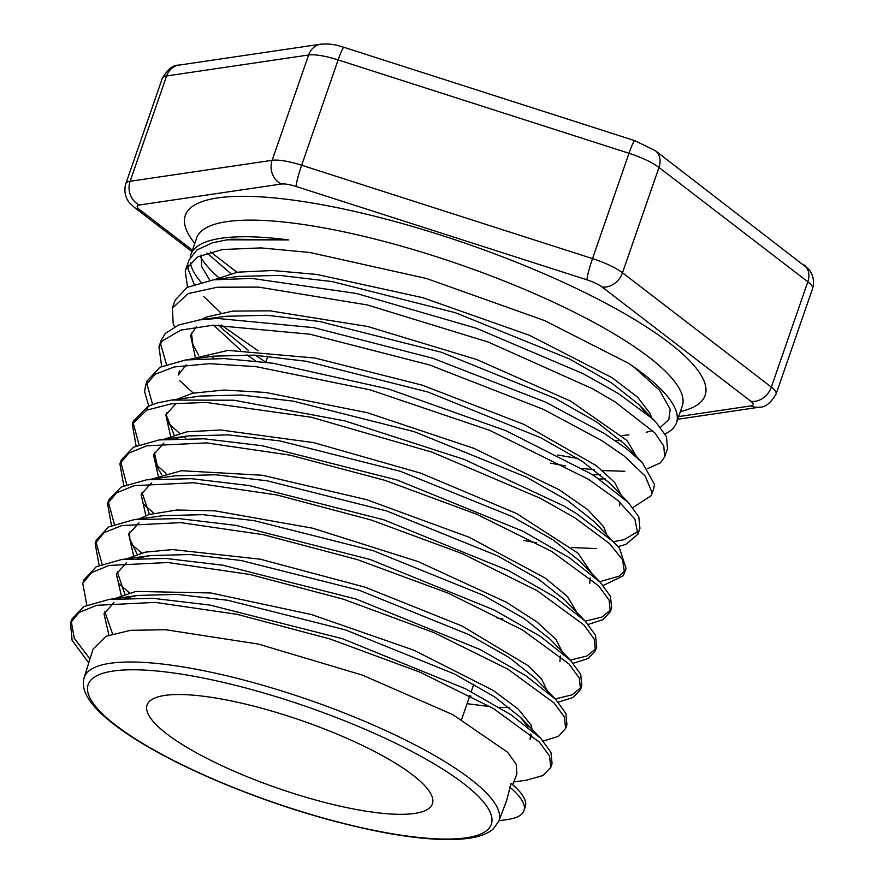 <?xml version="1.0" encoding="UTF-8"?>
<svg xmlns="http://www.w3.org/2000/svg" width="883" height="883" viewBox="0 0 883 883"><rect width="100%" height="100%" fill="white"/><g stroke="black" fill="none" stroke-linecap="round" stroke-linejoin="round"><path stroke-width="1.32" d="M498.774 821.212L493.365 828.883C487.824 833.64 479.723 836.764 469.083 838.243C447.339 841.245 417.427 839.049 379.348 831.654C326.721 821.091 273.068 804.369 218.388 781.477C170.485 761.047 134.039 740.738 109.05 720.528C98.775 712.117 91.501 704.126 87.24 696.577C83.499 690.098 82.483 683.784 84.161 677.636A219.392 52.108 -160.9 0 1 308.642 699.811A219.392 52.108 -160.9 0 1 498.774 821.212L506.643 800.638L511.08 783.298L517.482 789.214A139.768 33.19 -160.9 0 0 511.08 783.298M512.846 784.413L516.919 773.762L516.158 764.17L507.659 752.283L452.891 714.689L362.604 675.186L258.476 644.093L165.529 629.722L130.496 630.33L106.026 636.29L93.046 649.126L84.161 677.636M108.907 635.076L104.006 613.851L113.973 602.548M125.165 598.023L137.947 595.44L177.395 594.402L227.913 600.308L345.474 629.91L454.259 673.895L494.381 696.687L520.562 717.393L528.045 727.007M530.65 734.06L530.131 739.27M532.438 730.605L530.937 724.888L518.189 709.038L493.354 690.484L413.84 650.186L311.434 614.546L210.772 592.968L135.993 591.411L114.315 598.707M104.823 611.764L112.538 633.828M121.247 595.274L116.357 574.06L126.512 562.659M137.605 558.155L150.353 555.573L190.066 554.524L240.893 560.462L359.282 590.285L468.807 634.612L509.193 657.57L535.484 678.431L555.76 699.468L565.848 713.409L566.93 724.7L565.617 728.541L558.343 736.356L543.266 741.069M547.228 690.616L541.643 679.17L528.001 665.605L462.173 626.058L365.132 587.195L260.187 559.182L172.56 549.568L145.298 552.151L126.722 558.84M117.251 571.842L124.823 594.027M133.565 555.473L128.708 534.259L138.995 522.791M96.346 539.988L108.664 526.93L134.073 519.668L162.98 515.672L202.958 514.657L254.05 520.628L373.079 550.65L483.189 595.241L523.84 618.332L550.264 639.314L570.517 660.352L580.727 674.38L581.742 685.981M560.418 656.003L559.877 661.422M562.096 651.599L556.025 639.491L536.974 621.941L506.345 602.228L418.134 561.588L312.56 528.177L214.999 510.86L176.799 509.999L148.841 514.579L139.227 518.95M129.602 532.019L129.845 539.171L137.152 554.215M467.063 703.696L490.253 706.654M499.226 707.327L509.69 707.658M145.861 515.661L141.103 494.48L151.412 482.935M111.468 525.562L107.56 503.608L108.874 499.756L121.17 487.03L146.733 479.778L175.64 475.782L215.805 474.778L267.163 480.805L386.776 510.992L497.471 555.804L538.354 579.038L564.988 600.142L585.241 621.168L595.561 635.307L596.544 647.349M577.018 612.625L567.327 596.4L545.241 578.1L469.061 537.217L366.566 499.646L262.372 475.253L181.512 470.716L151.677 479.094M141.953 492.284L149.437 514.392M158.189 475.871L153.487 454.701L163.874 443.045M175.253 438.509L188.068 435.937L228.399 434.889L280.066 440.948L400.396 471.301L511.82 516.412L552.946 539.789L579.822 561.058L600.076 582.085L610.429 596.323L611.643 607.879L610.319 611.72L603.111 619.601L588.233 624.436M590.164 577.935L589.678 583.597M591.864 573.553L577.901 553.089L516.577 513.52L420.794 473.178L313.564 442.615L220.651 429.988L186.843 431.809L164.05 439.248M154.348 452.482L157.914 468.465L161.744 474.601M170.518 436.047L165.838 414.9L176.247 403.244M171.578 400.054L200.474 396.07L241.059 395.01L293.046 401.103L414.204 431.677L526.367 477.129L567.769 500.672L594.745 522.085L619.579 548.365L626.047 568.409L624.667 572.449M606.753 534.546L603.586 526.632L587.603 509.535L559.436 489.91L473.829 448.321L367.295 412.692L265.441 392.438L224.15 390.043L192.704 393.2L176.589 399.37M166.666 412.78L166.468 415.54L174.061 434.778M179.602 370.595L178.2 375.109L186.192 364.966M185.573 359.966L213.101 356.169L253.951 355.143L306.191 361.268L428.001 392.041L540.749 437.747L582.416 461.445L609.513 482.979L628.464 502.648M620.098 502.361L619.425 505.749M621.742 496.246L614.689 482.449L596.566 465.794L524.248 424.513L422.162 385.143L314.856 358.001L228.09 350.396L189.039 359.491M195.154 356.456L190.573 335.319L196.49 326.721M632.879 507.615L651.29 495.606L651.93 492.438L645.252 476.092L624.016 455.882L601.742 440.584L543.509 409.392L429.679 364.988L309.9 334.204L212.98 325.242L180.783 330.11L162.207 341.026L158.973 346.776L161.269 340.165L165.353 333.421L178.609 325.01L199.58 319.9L225.761 316.28L266.809 315.264L319.326 321.445L441.71 352.372L555.032 398.321L596.93 422.14L624.237 443.807L642.239 462.493M636.5 456.522L627.073 440.562L570.738 401.18L476.754 359.536L367.692 326.5L269.757 310.816L232.615 311.125L206.456 317.052L201.445 319.646M191.456 333.057L192.836 344.414L198.675 355.165M605.241 478.829L599.027 479.072M255.761 361.004L246.92 354.834M240.618 350.143L213.664 325.209M172.362 308.123L175.143 300.11L187.075 287.428L213.355 279.856L238.189 276.423L279.392 275.375L332.218 281.589L455.319 312.692L569.38 358.917L611.522 382.891L639.071 404.712L645.815 412.968M622.029 435.551L628.917 434.855M651.466 417.88L650.285 413.663L637.548 397.14L612.096 377.714L529.601 335.363L422.604 297.637L316.82 274.447L272.538 270.507L237.659 272.174L213.94 279.779M218.863 325.054L223.796 330.099L248.311 350.297M255.297 355.22L265.805 362.173M592.14 474.601L600.473 474.668M414.657 813.431A150.971 35.85 19.1 0 1 247.98 777.04A150.971 35.85 19.1 0 1 147.075 705.02A150.971 35.85 19.1 0 1 301.467 720.539A150.971 35.85 19.1 0 1 432.394 803.817A150.971 35.85 19.1 0 1 414.657 813.431M185.75 269.47L189.017 260.043L196.898 249.966L212.262 242.858L227.052 239.823L288.763 239.922A256.953 61.026 -160.9 0 0 190.894 254.613A256.953 61.026 -160.9 0 0 190.231 257.328M190.275 262.306A256.953 61.026 -160.9 0 0 200.993 282.218M615.153 440.529A256.953 61.026 -160.9 0 0 621.036 440.639M665.087 433.928A256.953 61.026 -160.9 0 0 676.499 422.769A256.953 61.026 -160.9 0 0 628.74 363.432M213.355 279.856L251.787 278.41L356.401 293.454L476.301 328.233L583.221 373.73L618.089 393.365L651.985 418.354L656.124 422.405L666.477 436.666L667.482 448.818M577.758 458.443L557.736 455.032M220.816 312.814L203.565 296.423M194.216 284.271L188.2 269.348L188.024 264.999M660.495 427.328L668.795 419.535L670.186 409.282L659.579 390.319L634.877 367.924L628.53 363.288L544.568 320.573L426.577 278.52L309.834 252.483L260.96 247.902L222.395 249.536L197.66 256.876L185.728 269.47L185.242 271.125L187.527 287.185M221.18 325.021L258.09 350.772M550.363 463.134L565.451 465.882M581.908 468.376L594.369 469.844M602.592 470.584L624.8 471.279M647.603 468.641L660.352 462.902L664.656 456.952L663.806 446.092L654.789 432.813L615.131 401.931L592.504 388.73L488.343 342.085L367.35 304.955L258.62 287.096L217.35 287.218L188.289 293.575L172.384 308.134L173.178 323.564L174.547 326.809M604.226 433.432L625.672 448.056L642.272 462.515L654.48 484.447L653.674 488.696M213.708 358.332L211.302 356.423M147.108 381.048L159.801 367.328L185.562 359.966L224.348 358.564L273.079 363.244L388.851 389.094L505.716 430.606L590.363 473.498L596.124 477.162L628.442 502.637L638.839 516.941L639.932 528.354L637.89 534.259M638.508 531.158L623.939 539.723L613.597 541.665M193.256 393.078L179.381 380.352M166.468 364.414L160.474 343.509M199.58 319.9L217.328 318.421L314.05 327.681L432.769 358.244L545.495 402.096L604.215 433.432M158.973 346.776L161.655 366.412M523.597 540.429L536.356 542.791M571.444 547.515L596.301 548.597M618.111 546.577L625.881 544.403L637.879 534.248L634.91 519.149L618.001 500.518L588.387 479.226L489.679 430.352L370.143 389.867L255.772 366.611L209.37 363.675L174.05 366.986L155.066 374.282L145.596 385.418L144.569 391.633L148.752 405.992M133.3 421.18L148.201 406.246L157.119 403.001L171.622 400.054L233.896 400.22L344.999 420.926L464.27 459.436L563.586 505.838L576.489 513.553L614.645 542.747M625.065 570.55L619.171 576.135L599.723 581.709M185.739 438.277L183.653 436.621M179.514 433.255L167.671 422.593M152.604 404.458L146.666 382.979M603.199 585.506L622.923 575.981L624.524 572.912L622.614 559.811L609.425 543.464L574.976 517.88L540.418 498.332L432.416 452.284L311.357 417.251L206.39 402.449L171.6 403.774L146.865 410.087L148.212 406.246M209.911 280.375L201.611 266.556L201.269 255.121M227.052 239.812L231.512 239.205L288.763 239.922M89.978 658.928L74.271 638.299L71.225 621.157M88.753 662.879L72.119 640.374L70.452 623.023L71.777 619.182L83.819 606.588L109.017 599.436L153.189 598.332L209.933 605.076L342.416 638.707L465.429 688.751L510.97 714.744L540.826 738.431L550.926 752.338L552.074 763.618L550.749 767.459M83.973 579.877L96.192 566.787L121.412 559.568L165.849 558.453L222.913 565.219L356.235 599.093L479.999 649.48L525.804 675.638L555.76 699.468M129.315 592.769L118.973 583.718M102.075 564.149L95.905 541.643M134.073 519.668L178.774 518.586L236.092 525.396L370.043 559.458L494.37 610.098L540.44 636.4L570.517 660.352M581.047 687.504L572.129 694.844L555.264 698.95M141.567 552.979L131.346 544.005M114.382 524.37L108.311 501.809M146.733 479.778L191.622 478.707L249.205 485.562L383.73 519.789L508.641 570.65L554.932 597.085L585.241 621.168L601.875 617.062L610.793 609.8M595.87 648.74L586.908 655.981L570.275 660.098M153.763 513.166L143.774 504.359M126.699 484.557L120.739 461.809M123.797 485.749L119.9 463.807L121.269 459.977L133.521 447.195L159.139 439.933L204.183 438.807L262.085 445.705L397.339 480.098L522.99 531.257L569.535 557.846L600.076 582.085M165.982 473.376L156.136 464.679M139.028 444.734L133.024 422.273M498.961 820.715L507.559 819.534A139.768 33.19 -160.9 0 0 523.983 810.638A139.768 33.19 -160.9 0 0 509.623 787.029M523.983 810.638L525.308 806.797A139.768 33.19 -160.9 0 0 517.482 789.214M70.452 623.023L79.194 612.405L96.744 605.308L155.209 602.372L237.097 614.336L330.043 638.983L420.021 672.195L493.498 708.552L539.381 742.139L549.568 756.124L550.738 767.448L542.89 775.561L526.356 780.208L513.785 781.952M86.821 605.142L82.759 583.277L91.578 572.614L109.15 565.44L167.925 562.504L250.22 574.524L343.675 599.292L434.204 632.714L508.089 669.292L554.182 703.067L564.491 717.162L565.606 728.541M129.547 597.879L128.631 597.14M99.117 565.363L95.165 543.486L103.962 532.758L121.688 525.584L180.695 522.626L263.388 534.69L357.328 559.612L448.288 593.199L522.548 629.965L568.961 663.939L579.314 678.111L580.539 689.59L573.277 697.415L558.266 702.184M471.014 696.135L469.767 695.892M107.56 503.608L116.49 492.857L134.293 485.661L193.675 482.747L276.798 494.944L371.125 519.988L462.493 553.729L537.129 590.683L583.762 624.833L594.193 639.071L595.407 650.605L588.255 658.508L573.233 663.299M119.9 463.807L128.907 453.023L146.821 445.805L206.523 442.891L290.054 455.142L384.911 480.341L476.765 514.292L551.754 551.456L598.597 585.793L609.104 600.12L610.308 611.709M502.968 619.06L496.787 617.879M136.092 445.948L132.284 424.105L146.865 410.087M652.692 430.595L646.19 432.262M466.279 837.812A213.355 50.673 19.1 0 1 115.938 725.362A213.355 50.673 19.1 0 1 286.997 700.098A213.355 50.673 19.1 0 1 466.279 837.812M680.385 411.544A275.066 65.331 -160.9 0 0 466.588 243.708A275.066 65.331 -160.9 0 0 194.779 243.388M218.443 277.417A256.953 61.026 19.1 0 1 200.684 257.35M196.766 237.417L196.655 237.991A256.953 61.026 19.1 0 1 371.898 238.3A256.953 61.026 19.1 0 1 634.27 346.655A256.953 61.026 19.1 0 1 682.261 406.147L676.499 422.769M192.428 250.198L139.58 209.602A18.113 4.305 19.1 0 1 139.348 204.988L281.379 184.017A18.113 4.305 19.1 0 1 296.136 186.49L587.007 279.845A18.113 4.305 19.1 0 1 601.996 286.931L750.837 401.268A18.113 4.305 19.1 0 1 751.069 405.882L678.641 416.577M139.58 209.602A18.113 14.327 127.5 0 1 134.304 207.339L191.931 251.611M210.551 251.931L237.019 272.273M139.348 204.988A18.113 16.015 -98.4 0 1 130.121 181.28A36.236 8.609 -160.9 0 0 125.861 183.609L162.329 78.267C167.671 69.183 173.2 64.801 178.929 65.121A18.113 16.015 81.6 0 0 166.589 75.96L308.609 54.989A18.113 16.015 -98.4 0 1 320.959 44.15L178.929 65.121M677.714 419.248L759.479 407.173A18.113 16.015 -98.4 0 1 751.069 405.882M281.379 184.017A18.113 16.015 -98.4 0 1 272.141 160.309L130.121 181.28L166.589 75.96A36.236 8.609 19.1 0 0 162.329 78.289M776.08 394.006A36.236 8.609 -160.9 0 0 771.356 387.107A18.113 14.327 127.5 0 1 750.837 401.268M296.136 186.49A18.113 1.678 -72.2 0 1 301.655 165.242A36.236 8.609 -160.9 0 0 272.141 160.309L308.609 54.989A36.236 8.609 19.1 0 1 338.134 59.923A18.113 1.678 -72.2 0 1 343.895 47.296C338.299 45.96 334.723 43.455 320.959 44.15M587.007 279.845A18.113 1.678 -72.2 0 1 592.526 258.609A36.236 8.609 -160.9 0 1 622.515 272.77L658.983 167.45L807.824 281.787L771.356 387.107L622.515 272.77A18.113 14.327 127.5 0 1 601.996 286.931M634.767 140.651L655.263 150.618A18.113 14.327 -52.5 0 1 658.983 167.45A36.236 8.609 19.1 0 0 628.994 153.289L592.526 258.609L301.655 165.242L338.134 59.923L628.994 153.289A18.113 1.678 -72.2 0 1 634.767 140.651L343.895 47.296M804.104 264.955A18.113 14.327 -52.5 0 1 807.824 281.787A36.236 8.609 19.1 0 1 812.548 288.708C815.55 278.675 810.627 270.949 808.32 268.862L655.263 150.618M530.12 739.259L531.743 734.998M128.73 534.27L128.951 533.542M206.931 253.002L230.728 273.476M196.655 237.991L190.894 254.613M667.68 448.233L664.656 456.952M653.806 488.299L651.477 495.032M147.395 380.231L145.596 385.418M134.304 207.339L130.121 203.454C127.693 201.258 122.869 193.487 125.861 183.587M812.548 288.708L776.08 394.028C770.693 403.134 765.164 407.516 759.479 407.173M267.88 356.18L265.783 362.229M473.796 684.248L471.213 691.709M469.888 695.55L461.599 719.468M656.135 422.427L639.071 404.712M188.068 435.937L159.139 439.933M150.353 555.573L121.412 559.568M137.947 595.44L109.017 599.436M520.562 717.393L540.826 738.431M84.117 579.447L82.792 583.288M96.468 539.645L95.132 543.486M581.831 685.727L580.506 689.568M596.753 646.775L595.418 650.605M133.62 420.264L132.295 424.105"/></g></svg>
